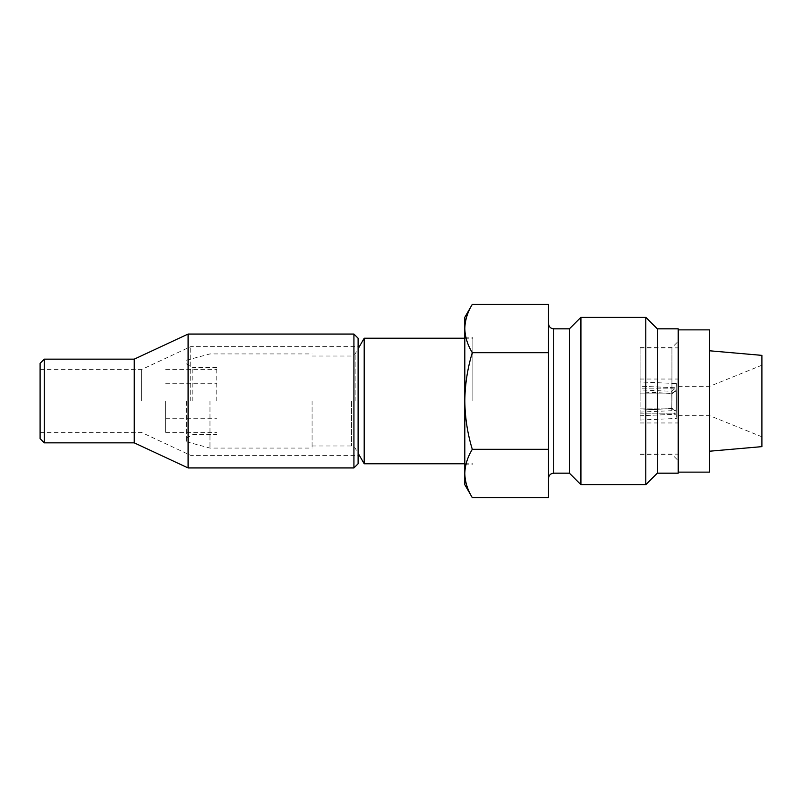 <?xml version="1.0" encoding="UTF-8"?>
<svg xmlns="http://www.w3.org/2000/svg" width="802" height="802" viewBox="0 0 802 802"><rect width="100%" height="100%" fill="white"/><g stroke="black" fill="none" stroke-linecap="round" stroke-linejoin="round"><path stroke-width="0.6" stroke-dasharray="4.01 3.01" d="M40.1 363.336L40.1 438.664M44.28 442.844L44.28 359.156M358.113 463.767L358.113 338.233M353.923 334.053L353.923 467.947M141.383 401L141.383 369.622L141.383 401M190.736 401L190.736 346.604L190.736 401M188.089 467.947L188.089 334.053M134.245 442.844L134.245 359.156M358.113 401L358.113 455.396L358.113 401M165.633 401L165.633 432.378L165.633 401M216.771 401L216.771 367.527L216.771 401M640.086 389.912L640.086 391.937L671.765 393.331L676.076 390.494L676.216 387.306L676.076 390.494L671.765 393.331L671.855 391.306L671.765 393.331L640.086 391.937L640.086 389.912L671.855 391.306L676.216 387.306M640.086 381.952L640.086 386.213L676.196 387.797L676.076 390.494L676.377 383.546L676.196 387.797L640.086 386.213L640.086 381.952L676.377 383.546M640.086 408.138L671.765 408.138L676.076 411.155A17.784 0.782 -90 0 0 676.216 401A17.784 0.782 -90 0 0 676.076 390.845L671.765 393.862A13.604 0.601 90 0 1 671.855 401A13.604 0.601 90 0 1 671.765 408.138A13.604 0.601 90 0 0 671.765 393.862L676.076 390.845A17.784 0.782 -90 0 1 676.076 411.155L676.196 413.852A21.554 0.942 -90 0 0 676.377 401A21.554 0.942 -90 0 0 676.196 388.148L676.076 390.845L676.196 388.148A21.554 0.942 -90 0 1 676.196 413.852L676.076 411.155L671.765 408.138L640.086 408.138L640.086 388.148L676.196 388.148L640.086 388.148L640.086 408.138M640.086 401L640.086 347.647L640.086 401M657.289 473.18L657.289 328.82M678.211 473.18L678.211 328.82M709.6 472.137L709.6 329.863M761.9 446.634L761.9 355.366M645.78 484.689L645.78 317.311M548.498 401L548.498 323.587L548.498 401M569.42 473.18L569.42 328.82M580.929 484.689L580.929 317.311M472.879 401L472.879 337.191L472.879 401M472.288 497.631C467.516 489.741 465.02 481.691 464.809 473.471L464.809 401C465 384.639 467.486 368.529 472.288 352.68C467.516 344.79 465.02 336.74 464.809 328.529C465.01 320.289 467.506 312.239 472.288 304.369M186.555 401L186.555 441.802L186.555 401M192.831 401L192.831 367.527L192.831 401M209.974 401L209.974 448.077L209.974 401M312.078 401L312.078 448.077L312.078 401M364.198 463.767L364.198 338.233M548.498 304.369L548.498 497.631M464.809 484.689L464.809 473.471C465.01 465.24 467.506 457.19 472.288 449.32C467.526 433.671 465.03 417.561 464.809 401L464.809 317.311M548.498 449.32L472.288 449.32M548.498 352.68L472.288 352.68M640.086 415.787C640.086 421.381 640.086 421.381 640.086 415.787C640.086 421.381 640.086 421.381 640.086 415.787L640.086 410.063C640.086 412.739 640.086 412.739 640.086 410.063C640.086 412.739 640.086 412.739 640.086 410.063L640.086 415.787L676.196 414.203L676.076 411.506L671.765 408.669L671.855 410.694L671.765 408.669L676.076 411.506L676.377 418.454L676.196 414.203L640.086 415.787M640.086 386.213L640.086 391.937L640.086 386.213M640.086 413.852L676.196 413.852L640.086 413.852M640.086 393.862L671.765 393.862L640.086 393.862M640.086 410.063L671.765 408.669L640.086 410.063M676.076 411.506L676.216 414.694L676.076 411.506M671.936 401L671.936 347.647L671.936 401M678.211 401L678.211 341.371L678.211 401M553.731 473.18L553.731 328.82M351.507 401L351.507 445.982L351.507 401M355.136 401L355.136 353.923L355.136 401M40.1 369.622L141.383 369.622L190.736 346.604L358.113 346.604M40.1 432.378L141.383 432.378L190.736 455.396L358.113 455.396M165.633 432.378L216.771 432.378M165.633 383.737L216.771 383.737M678.211 386.353L709.6 386.353L761.9 365.221M640.086 379.035L678.211 379.035M464.809 337.191L472.879 337.191M216.771 367.527L192.831 367.527L186.555 363.897M186.555 441.802L209.974 448.077L312.078 448.077M312.078 445.982L351.507 445.982L355.136 448.077L358.113 453.23M312.078 356.018L351.507 356.018L355.136 353.923L358.113 348.77M464.809 463.767L472.879 463.767M464.809 338.233L472.879 338.233M186.555 438.103L192.831 434.473L216.771 434.473M186.555 360.198L209.974 353.923L312.078 353.923M464.809 464.809L472.879 464.809M640.086 422.965L678.211 422.965M678.211 415.647L709.6 415.647L761.9 436.779M640.086 412.088L671.855 410.694L676.216 414.694M640.086 420.047L676.377 418.454M165.633 418.263L216.771 418.263M165.633 369.622L216.771 369.622M640.086 347.647L671.936 347.647L678.211 341.371M640.086 454.143L678.211 454.143M640.086 347.857L678.211 347.857M640.086 454.353L671.936 454.353L678.211 460.629"/><path stroke-width="1.2" d="M44.28 442.844L40.1 438.664L40.1 363.336L44.28 359.156L44.28 442.844L134.245 442.844L188.089 467.947L353.923 467.947L353.923 334.053L188.089 334.053L188.089 467.947M353.923 334.053L358.113 338.233L358.113 463.767L353.923 467.947M44.28 359.156L134.245 359.156L134.245 442.844M657.289 401L657.289 473.18L678.211 473.18L678.211 328.82L657.289 328.82L657.289 401M678.211 329.863L709.6 329.863L709.6 472.137L678.211 472.137M709.6 350.785L761.9 355.366L761.9 446.634L709.6 451.215M569.42 328.82L569.42 473.18L553.731 473.18L553.731 328.82L569.42 328.82L580.929 317.311L645.78 317.311L645.78 484.689L657.289 473.18M580.929 317.311L580.929 484.689L645.78 484.689M358.113 348.77L364.198 338.233L364.198 463.767L464.809 463.767M548.498 352.68L548.498 304.369L472.288 304.369C467.516 312.259 465.02 320.309 464.809 328.529C465.01 336.76 467.506 344.81 472.288 352.68C467.486 368.529 465 384.639 464.809 401C465.03 417.561 467.526 433.671 472.288 449.32C467.516 457.21 465.02 465.26 464.809 473.471C465.01 481.711 467.506 489.761 472.288 497.631L548.498 497.631L548.498 352.68L472.288 352.68M472.288 304.369L464.809 317.311L464.809 484.689L472.288 497.631M548.498 449.32L472.288 449.32M134.245 359.156L188.089 334.053M553.731 328.82C550.583 328.539 548.839 326.795 548.498 323.587M569.42 473.18L580.929 484.689M358.113 453.23L364.198 463.767M364.198 338.233L464.809 338.233M553.731 473.18C550.583 473.461 548.839 475.205 548.498 478.413M657.289 328.82L645.78 317.311"/></g></svg>
